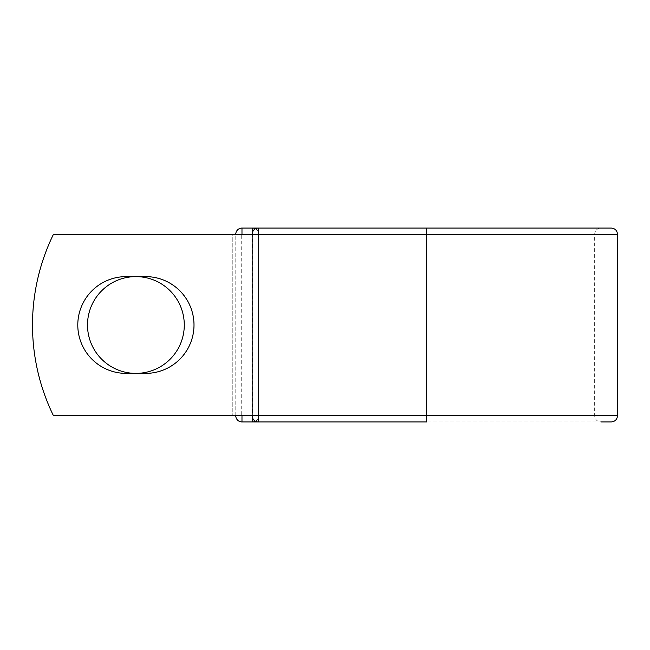 <?xml version="1.0" encoding="UTF-8"?>
<svg xmlns="http://www.w3.org/2000/svg" width="650" height="650" viewBox="0 0 650 650"><rect width="100%" height="100%" fill="white"/><g stroke="black" fill="none" stroke-linecap="round" stroke-linejoin="round"><path stroke-width="0.49" stroke-dasharray="3.25 2.44" d="M77.789 325A48.384 48.384 0 0 0 126.173 373.384L145.616 373.384A48.384 48.384 0 0 0 194.001 325A48.384 48.384 0 0 0 145.616 276.616L126.173 276.616A48.384 48.384 0 0 0 77.789 325M87.506 325A48.384 48.384 0 0 1 135.891 276.616A48.384 48.384 0 0 1 184.283 325A48.384 48.384 0 0 1 135.891 373.384A48.384 48.384 0 0 1 87.506 325M252.159 415.472L252.159 234.528L251.688 234.528L252.159 234.528L252.159 415.472L252.159 234.528L252.159 415.472L53.341 415.472A206.789 206.789 0 0 1 53.341 234.528A206.789 206.789 0 0 0 53.341 415.472A206.789 206.789 0 0 1 53.341 234.528L251.688 234.528L241.239 234.528L241.239 415.472L252.159 415.472L241.239 415.472M252.159 234.528L53.341 234.528L232.806 234.528L232.806 415.472L53.341 415.472L232.806 415.472L232.806 234.528L241.239 234.528M235.771 415.472L235.771 234.528M611.293 228.069L241.979 228.069A6.207 6.207 0 0 0 235.771 234.276L235.771 415.724A6.207 6.207 0 0 0 241.979 421.931L611.293 421.931M258.619 234.276L258.619 415.724L258.619 234.276A6.207 6.207 0 0 0 252.419 228.069A6.207 6.207 0 0 1 258.619 234.276L252.159 234.276L252.159 415.724A6.207 6.207 0 0 0 258.367 421.931L258.367 228.069A6.207 6.207 0 0 0 252.159 234.276L258.619 234.276A6.207 6.207 0 0 0 255.393 228.824A6.207 6.207 0 0 1 258.619 234.276M252.419 417.503L252.159 415.724L426.636 415.724L426.636 228.069L258.367 228.069L600.852 228.069C597.082 228.434 595.018 230.506 594.653 234.276L594.653 415.724C595.018 419.494 597.082 421.566 600.852 421.931L258.367 421.931L426.636 421.931L426.636 415.724L594.653 415.724L258.619 415.724A6.207 6.207 0 0 1 252.419 421.931A6.207 6.207 0 0 0 258.619 415.724A6.207 6.207 0 0 1 255.393 421.176A6.207 6.207 0 0 0 258.619 415.724L252.419 415.724L252.419 232.497M241.979 228.069A6.207 6.207 0 0 0 235.771 234.276L617.5 234.276M617.5 415.724L235.771 415.724A6.207 6.207 0 0 0 241.979 421.931"/><path stroke-width="0.97" d="M77.789 325A48.384 48.384 0 0 0 126.173 373.384L145.616 373.384A48.384 48.384 0 0 0 194.001 325A48.384 48.384 0 0 0 145.616 276.616L126.173 276.616A48.384 48.384 0 0 0 77.789 325M87.506 325A48.384 48.384 0 0 1 135.891 276.616A48.384 48.384 0 0 1 184.283 325A48.384 48.384 0 0 1 135.891 373.384A48.384 48.384 0 0 1 87.506 325M600.852 228.069L258.367 228.069L258.367 234.276L617.5 234.276C617.134 230.506 615.062 228.434 611.293 228.069L426.636 228.069L426.636 421.931L241.979 421.931A6.207 6.207 0 0 1 235.771 415.724L235.771 415.472M235.771 234.528L235.771 234.276A6.207 6.207 0 0 1 241.979 228.069L252.419 228.069A6.207 6.207 0 0 1 255.393 228.824A6.207 6.207 0 0 0 252.419 228.069L258.367 228.069A6.207 6.207 0 0 0 252.159 234.276L241.979 234.528M600.852 421.931L611.293 421.931C615.062 421.566 617.134 419.494 617.5 415.724L617.5 234.276M241.979 415.472L252.159 415.724L252.159 234.276A6.207 6.207 0 0 1 258.367 228.069M252.159 415.472L53.341 415.472A206.789 206.789 0 0 1 53.341 234.528L252.159 234.528M252.419 421.931A6.207 6.207 0 0 0 255.393 421.176A6.207 6.207 0 0 1 252.419 421.931L252.419 417.503M252.159 415.724A6.207 6.207 0 0 0 258.367 421.931L258.367 415.724L252.159 415.724M235.771 234.276A6.207 6.207 0 0 1 241.979 228.069L241.979 234.276L235.771 234.276M241.979 421.931A6.207 6.207 0 0 1 235.771 415.724L241.979 415.724L241.979 421.931M252.159 234.276L258.367 234.276L258.367 415.724L617.5 415.724M252.419 232.497L252.419 228.069"/></g></svg>
